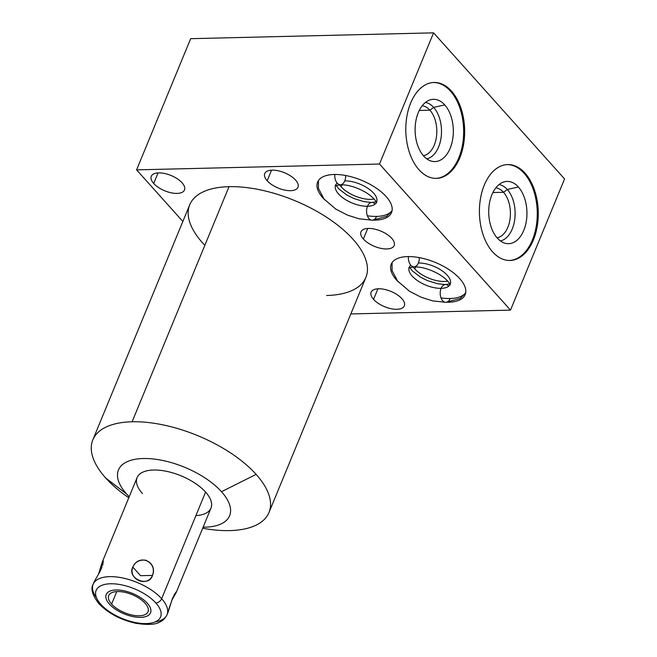 <?xml version="1.0" encoding="UTF-8"?>
<svg xmlns="http://www.w3.org/2000/svg" width="657" height="657" viewBox="0 0 657 657"><rect width="100%" height="100%" fill="white"/><g stroke="black" fill="none" stroke-linecap="round" stroke-linejoin="round"><path stroke-width="0.99" d="M92.826 439.878L189.725 204.779A95.273 43.888 22.4 0 1 229.014 186.67L132.114 421.769A95.273 43.888 22.4 0 1 256.123 474.379L221.491 491.707A60.107 27.684 -157.6 0 0 143.259 458.52A60.107 27.684 -157.6 0 0 126.587 493.99A60.107 27.684 22.4 0 1 143.826 458.512A60.107 27.684 22.4 0 1 222.214 492.528A60.107 27.684 22.4 0 1 203.112 527.201A60.107 27.684 -157.6 0 0 221.491 491.707A60.107 27.684 -157.6 0 0 143.259 458.52A60.107 27.684 -157.6 0 0 126.587 493.99A60.107 27.684 -157.6 0 0 129.215 496.741A60.107 27.684 22.4 0 1 126.587 493.99L105.695 477.992A95.273 43.888 -157.6 0 0 128.78 497.792L127.277 496.749A95.273 43.888 22.4 0 1 105.695 477.992A95.273 43.888 22.4 0 1 132.114 421.769L229.014 186.67A95.273 43.888 22.4 0 1 353.023 239.279A95.273 43.888 22.4 0 1 326.603 295.502A95.273 43.888 -157.6 0 0 352.292 238.475A95.273 43.888 -157.6 0 0 226.805 186.752A95.273 43.888 -157.6 0 0 204.844 245.316A95.273 43.888 22.4 0 1 229.014 186.67A95.273 43.888 22.4 0 1 327.802 218.042A95.273 43.888 22.4 0 1 365.892 277.394L268.992 512.493A95.273 43.888 -157.6 0 0 256.123 474.379A95.273 43.888 -157.6 0 0 132.114 421.769A95.273 43.888 -157.6 0 0 92.826 439.878A95.273 43.888 -157.6 0 0 105.695 477.992L126.587 493.99A60.107 27.684 -157.6 0 0 129.215 496.741M102.254 562.137L137.091 477.623A39.962 18.404 22.4 0 1 166.796 471.381A39.962 18.404 22.4 0 1 205.592 492.093L161.647 598.716A39.962 18.404 -157.6 0 0 122.843 578.004A39.962 18.404 -157.6 0 0 93.146 584.245A39.962 18.404 22.4 0 1 122.843 578.004A39.962 18.404 22.4 0 1 161.647 598.716A39.962 18.404 22.4 0 1 167.042 614.706A39.962 18.404 -157.6 0 0 161.647 598.716A5.116 3.285 138.1 0 1 155.873 603.011A34.846 16.055 -157.6 0 0 110.516 583.769A34.846 16.055 -157.6 0 0 100.85 604.333A5.116 3.285 138.1 0 1 98.772 603.553A5.116 3.285 -41.9 0 0 100.85 604.333A34.846 16.055 -157.6 0 0 146.215 623.575A34.846 16.055 -157.6 0 0 155.873 603.011A34.846 16.055 -157.6 0 0 110.516 583.769A34.846 16.055 -157.6 0 0 100.85 604.333A34.846 16.055 -157.6 0 0 146.215 623.575A34.846 16.055 -157.6 0 0 155.873 603.011A5.116 3.285 -41.9 0 0 161.647 598.716L205.592 492.093A39.962 18.404 22.4 0 1 195.893 515.622A39.962 18.404 -157.6 0 0 204.968 491.411A39.962 18.404 -157.6 0 0 153.106 470.034A39.962 18.404 -157.6 0 0 142.487 493.604A39.962 18.404 22.4 0 1 153.574 470.026A39.962 18.404 22.4 0 1 205.592 492.093A39.962 18.404 22.4 0 1 210.987 508.083L176.158 592.598M510.497 310.112L564.568 178.934L433.571 32.85L190.661 38.681L136.59 169.867L379.5 164.028L510.497 310.112L350.83 313.947L510.497 310.112L564.568 178.934L510.497 310.112L379.5 164.028L433.571 32.85L379.5 164.028L136.59 169.867L190.661 38.681L433.571 32.85L190.661 38.681L136.59 169.867L182.851 221.458L136.59 169.867L379.5 164.028L510.497 310.112L350.83 313.947M564.568 178.934L433.571 32.85L564.568 178.934M525.066 173.177A47.953 29.417 -91.4 0 1 533.41 239.92A47.953 29.417 -91.4 0 1 492.627 251.886A47.953 29.417 -91.4 0 1 484.283 185.143A47.953 29.417 -91.4 0 1 525.066 173.177L524.056 173.202A47.953 29.417 -91.4 0 1 536.252 226.18A47.953 29.417 -91.4 0 1 509.495 260.476A47.953 29.417 -91.4 0 0 536.252 226.18A47.953 29.417 -91.4 0 0 524.056 173.202L525.066 173.177A47.953 29.417 88.6 0 0 507.697 164.587A47.953 29.417 88.6 0 0 480.497 198.513A47.953 29.417 88.6 0 0 492.627 251.886A47.953 29.417 88.6 0 0 509.996 260.476A47.953 29.417 88.6 0 0 537.196 226.55A47.953 29.417 88.6 0 0 525.066 173.177A47.953 29.417 -91.4 0 1 522.011 255.926A47.953 29.417 -91.4 0 1 479.462 208.491A47.953 29.417 -91.4 0 1 525.066 173.177L524.056 173.202A47.953 29.417 -91.4 0 1 536.252 226.18A47.953 29.417 -91.4 0 1 509.495 260.476M451.449 91.077A47.953 29.417 -91.4 0 1 459.785 157.82A47.953 29.417 -91.4 0 1 419.002 169.785A47.953 29.417 -91.4 0 1 410.666 103.042A47.953 29.417 -91.4 0 1 451.449 91.077L450.439 91.101A47.953 29.417 -91.4 0 1 462.635 144.08A47.953 29.417 -91.4 0 1 435.87 178.384A47.953 29.417 -91.4 0 0 462.635 144.08A47.953 29.417 -91.4 0 0 450.439 91.101L451.449 91.077A47.953 29.417 88.6 0 0 434.072 82.486A47.953 29.417 88.6 0 0 406.872 116.42A47.953 29.417 88.6 0 0 419.002 169.785A47.953 29.417 88.6 0 0 436.379 178.375A47.953 29.417 88.6 0 0 463.579 144.45A47.953 29.417 88.6 0 0 451.449 91.077A47.953 29.417 -91.4 0 1 448.386 173.834A47.953 29.417 -91.4 0 1 405.845 126.39A47.953 29.417 -91.4 0 1 451.449 91.077L450.439 91.101A47.953 29.417 -91.4 0 1 462.635 144.08A47.953 29.417 -91.4 0 1 435.87 178.384M182.071 182.802A17.969 8.278 22.4 0 1 177.086 193.404A17.969 8.278 22.4 0 1 153.697 183.484A17.969 8.278 22.4 0 1 158.682 172.881A17.969 8.278 22.4 0 1 182.071 182.802A17.969 8.278 -157.6 0 0 164.628 173.489A17.969 8.278 -157.6 0 0 151.274 176.29A17.969 8.278 -157.6 0 0 153.697 183.484A17.969 8.278 -157.6 0 0 171.14 192.788A17.969 8.278 -157.6 0 0 184.494 189.988A17.969 8.278 -157.6 0 0 182.071 182.802A17.969 8.278 22.4 0 1 168.759 192.197A17.969 8.278 22.4 0 1 152.818 174.425A17.969 8.278 22.4 0 1 182.071 182.802M401.92 298.697A17.969 8.278 22.4 0 1 396.935 309.299A17.969 8.278 22.4 0 1 373.554 299.378A17.969 8.278 22.4 0 1 378.531 288.776A17.969 8.278 22.4 0 1 401.92 298.697A17.969 8.278 -157.6 0 0 384.476 289.384A17.969 8.278 -157.6 0 0 371.123 292.184A17.969 8.278 -157.6 0 0 373.554 299.378A17.969 8.278 -157.6 0 0 390.997 308.683A17.969 8.278 -157.6 0 0 404.351 305.883A17.969 8.278 -157.6 0 0 401.92 298.697A17.969 8.278 22.4 0 1 388.615 308.092A17.969 8.278 22.4 0 1 372.675 290.32A17.969 8.278 22.4 0 1 401.92 298.697M295.551 180.075A17.969 8.278 22.4 0 1 290.566 190.678A17.969 8.278 22.4 0 1 267.177 180.757A17.969 8.278 22.4 0 1 272.162 170.155A17.969 8.278 22.4 0 1 295.551 180.075A17.969 8.278 -157.6 0 0 278.108 170.763A17.969 8.278 -157.6 0 0 264.755 173.571A17.969 8.278 -157.6 0 0 267.177 180.757A17.969 8.278 -157.6 0 0 284.621 190.07A17.969 8.278 -157.6 0 0 297.974 187.261A17.969 8.278 -157.6 0 0 295.551 180.075A17.969 8.278 22.4 0 1 282.239 189.471A17.969 8.278 22.4 0 1 266.299 171.699A17.969 8.278 22.4 0 1 295.551 180.075M391.744 238.351A17.969 8.278 22.4 0 1 386.759 248.954A17.969 8.278 22.4 0 1 363.378 239.033A17.969 8.278 22.4 0 1 368.355 228.431A17.969 8.278 22.4 0 1 391.744 238.351A17.969 8.278 -157.6 0 0 374.301 229.038A17.969 8.278 -157.6 0 0 360.948 231.847A17.969 8.278 -157.6 0 0 363.378 239.033A17.969 8.278 -157.6 0 0 380.822 248.346A17.969 8.278 -157.6 0 0 394.175 245.537A17.969 8.278 -157.6 0 0 391.744 238.351A17.969 8.278 22.4 0 1 378.44 247.746A17.969 8.278 22.4 0 1 362.5 229.975A17.969 8.278 22.4 0 1 391.744 238.351M398.421 282.025A39.962 18.404 22.4 0 1 396.647 280.169A39.962 18.404 -157.6 0 0 398.421 282.025A39.962 18.404 22.4 0 1 406.461 256.632A39.962 18.404 22.4 0 1 459.752 278.65A39.962 18.404 22.4 0 1 447.491 302.245A39.962 18.404 -157.6 0 0 465.148 294.64A39.962 18.404 -157.6 0 0 459.752 278.65A39.962 18.404 -157.6 0 0 420.956 257.946A39.962 18.404 -157.6 0 0 391.252 264.18A39.962 18.404 -157.6 0 0 396.647 280.169A39.962 18.404 22.4 0 1 407.734 256.583A39.962 18.404 22.4 0 1 459.752 278.65A39.962 18.404 22.4 0 1 447.491 302.245M324.804 199.925A39.962 18.404 22.4 0 1 323.03 198.069A39.962 18.404 -157.6 0 0 324.804 199.925A39.962 18.404 22.4 0 1 332.844 174.532A39.962 18.404 22.4 0 1 386.127 196.55A39.962 18.404 22.4 0 1 373.866 220.152A39.962 18.404 -157.6 0 0 391.531 212.54A39.962 18.404 -157.6 0 0 386.127 196.55A39.962 18.404 -157.6 0 0 347.331 175.846A39.962 18.404 -157.6 0 0 317.635 182.079A39.962 18.404 -157.6 0 0 323.03 198.069A39.962 18.404 22.4 0 1 334.109 174.483A39.962 18.404 22.4 0 1 386.127 196.55A39.962 18.404 22.4 0 1 373.866 220.152M203.112 527.201A60.107 27.684 -157.6 0 0 221.491 491.707L256.123 474.379A95.273 43.888 22.4 0 1 229.704 530.601A95.273 43.888 -157.6 0 1 202.676 528.244A95.273 43.888 -157.6 0 0 229.704 530.601A95.273 43.888 -157.6 0 0 268.992 512.493M221.491 491.707L256.123 474.379A95.273 43.888 -157.6 0 1 229.704 530.601A95.273 43.888 22.4 0 1 204.483 528.565L202.668 528.261M158.058 172.906L153.697 183.484M377.906 288.801L373.554 299.378M271.538 170.179L267.177 180.757M367.731 228.455L363.378 239.033M413.122 266.857A22.888 10.545 -157.6 0 0 414.674 268.828A22.888 10.545 -157.6 0 0 447.746 281.13A22.888 10.545 -157.6 0 1 414.674 268.828L415.889 266.841L414.674 268.828A22.888 10.545 -157.6 0 1 413.122 266.857A22.888 10.545 -157.6 0 0 447.746 281.13M339.497 184.765A22.888 10.545 -157.6 0 0 341.049 186.728A22.888 10.545 -157.6 0 0 374.129 199.03A22.888 10.545 -157.6 0 1 341.049 186.728L342.264 184.74L341.049 186.728A22.888 10.545 -157.6 0 1 339.497 184.765A22.888 10.545 -157.6 0 0 374.129 199.03M507.188 164.611A47.953 29.417 -91.4 0 1 524.056 173.202A47.953 29.417 -91.4 0 0 507.188 164.611A47.953 29.417 -91.4 0 1 524.056 173.202M518.373 186.999A31.142 19.102 88.6 0 0 491.888 194.768A31.142 19.102 88.6 0 0 497.308 238.113A31.142 19.102 88.6 0 0 523.785 230.344A31.142 19.102 88.6 0 0 518.373 186.999A31.142 19.102 88.6 0 0 503.944 181.932A31.142 19.102 88.6 0 0 489.063 205.953A31.142 19.102 88.6 0 0 497.308 238.113A31.142 19.102 88.6 0 0 505.422 243.336A31.142 19.102 88.6 0 0 525.756 224.094A31.142 19.102 88.6 0 0 518.373 186.999L507.303 189.487A28.407 17.427 88.6 0 0 499.074 184.551A28.407 17.427 -91.4 0 1 507.303 189.487L518.373 186.999A31.142 19.102 88.6 0 0 488.759 209.928A31.142 19.102 88.6 0 0 516.386 240.733A31.142 19.102 88.6 0 0 518.373 186.999L507.303 189.487L503.533 192.296A25.065 15.374 88.6 0 0 495.821 187.869A25.065 15.374 -91.4 0 1 503.533 192.296L507.303 189.487A28.407 17.427 -91.4 0 1 514.735 219.479A28.407 17.427 -91.4 0 1 500.429 240.955A28.407 17.427 88.6 0 0 514.735 219.479A28.407 17.427 88.6 0 0 507.303 189.487A28.407 17.427 88.6 0 0 499.074 184.551M492.898 192.55L503.533 192.296A25.065 15.374 -91.4 0 1 510.037 219.11A25.065 15.374 -91.4 0 1 497.021 237.785A25.065 15.374 88.6 0 0 510.037 219.11A25.065 15.374 88.6 0 0 503.533 192.296L507.303 189.487A28.407 17.427 88.6 0 1 514.735 219.479A28.407 17.427 88.6 0 1 500.429 240.955M433.571 82.511A47.953 29.417 -91.4 0 1 450.439 91.101A47.953 29.417 -91.4 0 0 433.571 82.511A47.953 29.417 -91.4 0 1 450.439 91.101M444.748 104.906A31.142 19.102 88.6 0 0 418.263 112.667A31.142 19.102 88.6 0 0 423.683 156.013A31.142 19.102 88.6 0 0 450.168 148.244A31.142 19.102 88.6 0 0 444.748 104.906A31.142 19.102 88.6 0 0 430.327 99.831A31.142 19.102 88.6 0 0 415.446 123.853A31.142 19.102 88.6 0 0 423.683 156.013A31.142 19.102 88.6 0 0 431.797 161.236A31.142 19.102 88.6 0 0 452.139 141.994A31.142 19.102 88.6 0 0 444.748 104.906L433.677 107.387A28.407 17.427 88.6 0 0 425.449 102.451A28.407 17.427 -91.4 0 1 433.677 107.387L444.748 104.906A31.142 19.102 88.6 0 0 415.134 127.828A31.142 19.102 88.6 0 0 442.761 158.633A31.142 19.102 88.6 0 0 444.748 104.906L433.677 107.387L429.908 110.195A25.065 15.374 88.6 0 0 422.205 105.769A25.065 15.374 -91.4 0 1 429.908 110.195L433.677 107.387A28.407 17.427 -91.4 0 1 441.11 137.379A28.407 17.427 -91.4 0 1 426.804 158.854A28.407 17.427 88.6 0 0 441.11 137.379A28.407 17.427 88.6 0 0 433.677 107.387A28.407 17.427 88.6 0 0 425.449 102.451M419.273 110.45L429.908 110.195A25.065 15.374 -91.4 0 1 436.42 137.009A25.065 15.374 -91.4 0 1 423.404 155.693A25.065 15.374 88.6 0 0 436.42 137.009A25.065 15.374 88.6 0 0 429.908 110.195L433.677 107.387A28.407 17.427 88.6 0 1 441.11 137.379A28.407 17.427 88.6 0 1 426.804 158.854M111.6 604.07A21.229 9.781 22.4 0 1 117.488 591.546A21.229 9.781 22.4 0 1 145.123 603.266A21.229 9.781 22.4 0 1 139.235 615.798A21.229 9.781 22.4 0 1 111.6 604.07L116.757 591.579L111.6 604.07A21.229 9.781 -157.6 0 0 132.213 615.075A21.229 9.781 -157.6 0 0 147.989 611.757A21.229 9.781 -157.6 0 0 145.123 603.266A21.229 9.781 -157.6 0 0 124.51 592.269A21.229 9.781 -157.6 0 0 108.734 595.579A21.229 9.781 -157.6 0 0 111.6 604.07L116.757 591.579M171.715 600.334L176.133 592.639L172.651 597.87L167.937 612.529M102.771 564.995L103.289 561.037L101.433 564.544L98.509 574.259L101.769 567.804L102.287 562.072L98.977 572.888M94.091 581.962L100.332 570.917M152.506 575.409C157.959 561.513 138.808 553.391 132.821 567.057C127.992 579.573 147.184 587.711 152.506 575.409C154.765 568.609 152.514 563.542 145.739 560.207C139.547 559.518 135.243 561.801 132.821 567.057L140.565 575.696L152.506 575.409L140.565 575.696L132.821 567.057C126.645 578.513 148.868 587.941 152.506 575.409C157.959 561.513 138.808 553.391 132.821 567.057C127.992 579.573 147.184 587.711 152.506 575.409L140.565 575.696L132.821 567.057M176.183 591.9L173.891 595.168M172.651 597.87L168.069 612.201M376.477 202.808C376.748 203.711 376.609 199.112 365.481 192.205C356.554 187.204 348.194 184.707 340.416 184.724A8.886 5.453 -91.4 0 1 334.791 174.475A8.886 5.453 88.6 0 0 340.416 184.724A8.886 5.453 88.6 0 0 344.753 180.913A22.19 10.216 22.4 0 1 367.756 188.222A22.19 10.216 22.4 0 1 376.633 202.044M392.024 210.889L386.587 216.391L372.248 220.218A8.886 5.453 -91.4 0 1 367.279 215.504A8.886 5.453 -91.4 0 1 367.477 206.257A22.19 10.216 -157.6 0 0 376.404 202.52A22.19 10.216 22.4 0 1 367.477 206.257A8.886 5.453 -91.4 0 1 371.821 202.446A8.886 5.453 88.6 0 0 367.477 206.257A8.886 5.453 88.6 0 0 367.279 215.504A8.886 5.453 88.6 0 0 372.248 220.218A8.886 5.453 88.6 0 0 376.584 216.408A39.962 18.404 -157.6 0 0 392.073 210.585A39.962 18.404 22.4 0 1 367.378 215.775M335.431 185.627A22.19 10.216 -157.6 0 0 344.925 199.243A22.19 10.216 -157.6 0 0 367.477 206.257A22.19 10.216 22.4 0 1 344.925 199.243A22.19 10.216 22.4 0 1 335.431 185.627M450.094 284.908C450.373 285.811 450.234 281.212 439.106 274.298C430.171 269.304 421.819 266.808 414.033 266.816A8.886 5.453 -91.4 0 1 408.408 256.575A8.886 5.453 88.6 0 0 414.033 266.816A8.886 5.453 88.6 0 0 418.369 263.014A22.19 10.216 22.4 0 1 441.381 270.314A22.19 10.216 22.4 0 1 450.25 284.136M465.641 292.989L460.212 298.492L445.865 302.319A8.886 5.453 -91.4 0 1 440.904 297.605A8.886 5.453 -91.4 0 1 441.102 288.357A22.19 10.216 -157.6 0 0 450.02 284.621A22.19 10.216 22.4 0 1 441.102 288.357A8.886 5.453 -91.4 0 1 445.438 284.547A8.886 5.453 88.6 0 0 441.102 288.357A8.886 5.453 88.6 0 0 440.904 297.605A8.886 5.453 88.6 0 0 445.865 302.319A8.886 5.453 88.6 0 0 450.209 298.508A39.962 18.404 -157.6 0 0 465.698 292.685A39.962 18.404 22.4 0 1 440.995 297.876M409.048 267.728A22.19 10.216 -157.6 0 0 418.55 281.344A22.19 10.216 -157.6 0 0 441.102 288.357A22.19 10.216 22.4 0 1 418.55 281.344A22.19 10.216 22.4 0 1 409.048 267.728M147.291 603.216A23.98 11.046 -157.6 0 0 124.017 590.791A23.98 11.046 -157.6 0 0 106.196 594.536A23.98 11.046 -157.6 0 0 109.432 604.128A23.98 11.046 -157.6 0 0 132.714 616.553A23.98 11.046 -157.6 0 0 150.535 612.809A23.98 11.046 -157.6 0 0 147.291 603.216A23.98 11.046 -157.6 0 0 108.265 592.039A23.98 11.046 -157.6 0 0 129.536 615.757A23.98 11.046 -157.6 0 0 147.291 603.216M379.5 164.028L433.571 32.85M182.851 221.458L136.59 169.867M256.123 474.379A95.273 43.888 -157.6 0 0 132.114 421.769L229.014 186.67M132.114 421.769A95.273 43.888 -157.6 0 0 105.695 477.992L126.587 493.99M415.889 266.841L414.674 268.828M342.264 184.74L341.049 186.728M497.021 237.785A25.065 15.374 88.6 0 0 510.037 219.11A25.065 15.374 88.6 0 0 503.533 192.296A25.065 15.374 88.6 0 0 495.821 187.869M423.404 155.693A25.065 15.374 88.6 0 0 436.42 137.009A25.065 15.374 88.6 0 0 429.908 110.195A25.065 15.374 88.6 0 0 422.205 105.769M145.123 603.266A21.229 9.781 -157.6 0 0 110.565 593.37A21.229 9.781 -157.6 0 0 129.396 614.377A21.229 9.781 -157.6 0 0 145.123 603.266M167.436 613.482L170.492 604.161M100.85 604.333A34.846 16.055 -157.6 0 0 157.573 620.578A34.846 16.055 -157.6 0 0 126.661 586.101A34.846 16.055 -157.6 0 0 100.85 604.333M155.873 603.011A5.116 3.285 -41.9 0 0 161.647 598.716L205.592 492.093M155.126 621.916A39.962 18.404 -157.6 0 0 160.234 597.221A39.962 18.404 -157.6 0 0 110.302 576.641A39.962 18.404 -157.6 0 0 96.513 597.763M334.791 174.475A8.886 5.453 88.6 0 0 340.014 184.707A8.886 5.453 88.6 0 0 345.648 175.509M376.584 216.408A8.886 5.453 -91.4 0 1 369.012 218.617A8.886 5.453 -91.4 0 1 367.493 206.224A8.886 5.453 -91.4 0 1 375.073 204.081M376.404 202.52A22.19 10.216 22.4 0 1 349.228 201.683A22.19 10.216 22.4 0 1 337.156 183.089M408.408 256.575A8.886 5.453 88.6 0 0 413.631 266.808A8.886 5.453 88.6 0 0 419.265 257.61M450.209 298.508A8.886 5.453 -91.4 0 1 442.637 300.717A8.886 5.453 -91.4 0 1 441.118 288.316A8.886 5.453 -91.4 0 1 448.698 286.181M450.02 284.621A22.19 10.216 22.4 0 1 422.853 283.775A22.19 10.216 22.4 0 1 410.781 265.19M105.695 477.992A95.273 43.888 -157.6 0 0 128.78 497.792M94.066 582.003L93.146 584.245C90.452 588.59 92.333 595.028 98.772 603.553C108.15 613.268 120.535 619.855 135.933 623.312C147.833 625.078 155.775 624.651 159.741 622.031C162.985 620.586 165.416 618.138 167.042 614.706L167.962 612.464M376.108 201.822L371.821 202.446L364.06 201.683L353.868 198.529L346.748 194.965L338.733 188.814L336.129 185.348M340.416 184.724L335.169 185.783M372.248 220.218L359.001 218.773L347.545 215.151L335.842 209.123L323.983 198.972L318.448 188.411L318.448 180.56M449.725 283.923L445.438 284.547L437.685 283.775L427.485 280.621L420.373 277.065L412.35 270.914L409.746 267.448M414.033 266.816L408.794 267.884M445.865 302.319L432.626 300.873L421.17 297.251L409.459 291.215L397.608 281.065L392.065 270.503L392.065 262.66"/></g></svg>

